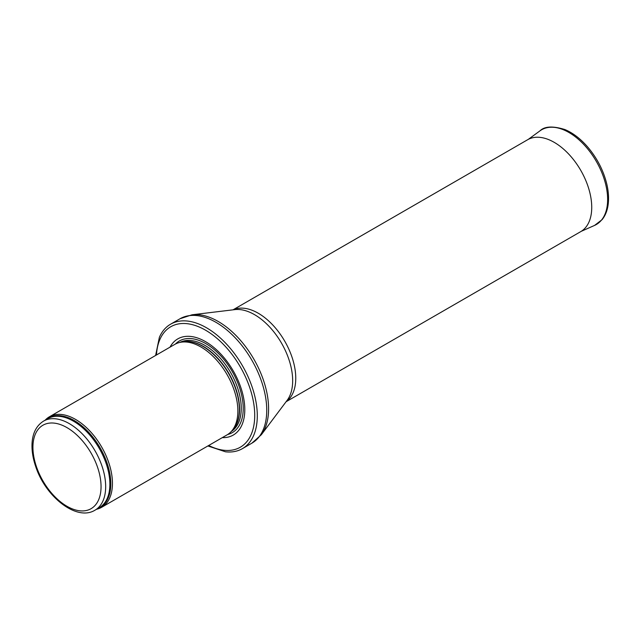 <?xml version="1.0" encoding="UTF-8"?>
<svg xmlns="http://www.w3.org/2000/svg" width="640" height="640" viewBox="0 0 640 640"><rect width="100%" height="100%" fill="white"/><g stroke="black" fill="none" stroke-linecap="round" stroke-linejoin="round"><path stroke-width="0.96" d="M96.624 509.248A52.248 30.168 -120 0 0 101.632 507.296A52.248 30.168 -120 0 0 109.64 465.432A52.248 30.168 -120 0 0 75.504 419.384A52.248 30.168 -120 0 0 49.384 416.8A52.248 30.168 -120 0 0 45.192 420.16M101.632 507.296L227.048 434.888A52.248 30.168 -120 0 0 231.52 431.216A52.248 30.168 -120 0 0 233.552 388.48A52.248 30.168 -120 0 0 200.92 346.984A52.248 30.168 -120 0 0 180.216 342.352A52.248 30.168 -120 0 0 174.8 344.392L49.384 416.8M222.28 437.64A55.512 32.048 -120 0 0 243.84 399.184A55.512 32.048 -120 0 0 205.536 341.648A55.512 32.048 -120 0 0 170.032 347.144M207.872 445.96L225.496 451.8A71.84 41.48 -120 0 0 242.416 448.64A71.84 41.48 -120 0 0 253.424 391.072A71.84 41.48 -120 0 0 206.488 327.768A71.84 41.48 -120 0 0 170.568 324.208A71.84 41.48 -120 0 0 159.384 337.28L155.624 355.464M286.088 401.744L580.744 231.624A53.064 30.64 -120 0 0 581.704 231.024A53.064 30.64 -120 0 0 588.608 188.208A53.064 30.64 -120 0 0 554.208 142.344A53.064 30.64 -120 0 0 528.68 139.176A53.064 30.64 -120 0 0 527.68 139.712L233.024 309.832M69.304 423.632A51.432 29.696 -120 0 0 43.584 421.088C36.232 425.712 32.368 433.528 32 444.52C31.816 451.544 33.08 458.968 35.784 466.784C45.656 496.928 76.736 521.552 95.016 510.168A51.432 29.696 -120 0 0 102.904 468.96A51.432 29.696 -120 0 0 69.304 423.632M66.992 427.632A48.168 27.808 60 0 1 96.488 503.656A48.168 27.808 60 0 1 37.496 469.6A48.168 27.808 60 0 1 66.992 427.632M95.016 510.168L99.232 507.744A51.432 29.696 -120 0 0 107.112 466.528A51.432 29.696 -120 0 0 73.512 421.208A51.432 29.696 -120 0 0 47.8 418.656L43.584 421.088M97.768 508.584A51.632 29.808 -120 0 0 108.608 468.136A51.632 29.808 -120 0 0 74.304 420.584A51.632 29.808 -120 0 0 46.336 419.504M231.52 431.216L233.104 429.424A51.48 29.72 -120 0 0 235.104 387.32A51.48 29.72 -120 0 0 202.96 346.432A51.48 29.72 -120 0 0 182.56 341.88L180.216 342.352M232.432 430.184A51.432 29.696 -120 0 0 235.672 388.176A51.432 29.696 -120 0 0 203.2 346.336A51.432 29.696 -120 0 0 181.56 342.08M231.28 431.48A51.432 29.696 -120 0 0 238.288 390.056A51.432 29.696 -120 0 0 204.88 345.36A51.432 29.696 -120 0 0 179.864 342.432M227.664 434.512A52.92 30.552 -120 0 0 241.408 394.12A52.92 30.552 -120 0 0 205.8 343.616A52.92 30.552 -120 0 0 175.432 344.04M208.704 445.48A69.552 40.16 -120 0 0 254.696 413.528A69.552 40.16 -120 0 0 205.536 330.184A69.552 40.16 -120 0 0 156.456 354.984M242.416 448.64L251.864 443.184A71.84 41.48 -120 0 0 262.88 385.616A71.84 41.48 -120 0 0 215.944 322.312A71.84 41.48 -120 0 0 180.024 318.752L170.568 324.208M192.064 314.784L234.808 309.616A53.928 31.136 -120 0 1 254.536 314.656A53.928 31.136 -120 0 1 287.752 356.232A53.928 31.136 -120 0 1 287.168 400.304L261.32 434.736A71.328 41.176 -120 0 0 262.096 376.448A71.328 41.176 -120 0 0 218.16 321.448A71.328 41.176 -120 0 0 192.064 314.784L180.024 318.752M286.216 401.576A53.064 30.64 -120 0 0 292.488 358.624A53.064 30.64 -120 0 0 258.24 313.224A53.064 30.64 -120 0 0 233.24 309.808M581.312 231.288L594.56 225.416A54.696 31.576 -120 0 0 596.304 161.368A54.696 31.576 -120 0 0 539.968 130.856L528.256 139.392M261.32 434.736L251.864 443.184M594.56 225.416L602.08 219.664C605.128 215.92 607.096 211.224 608 205.584C609.016 199.04 608.616 191.856 606.792 184.04C603.464 170.512 597.128 158.2 587.784 147.112C580.656 138.856 573.048 133.008 564.976 129.576C552.896 125.824 544.56 126.256 539.968 130.856"/></g></svg>
